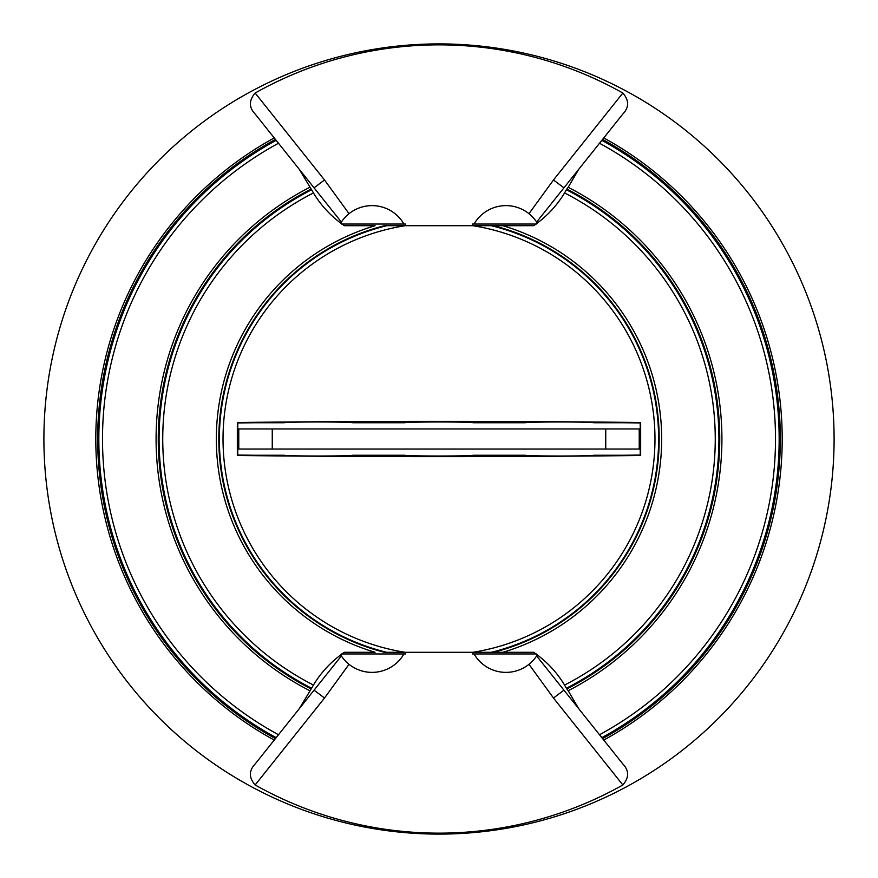 <?xml version="1.0" encoding="UTF-8"?>
<svg xmlns="http://www.w3.org/2000/svg" width="878" height="878" viewBox="0 0 878 878"><rect width="100%" height="100%" fill="white"/><g stroke="black" fill="none" stroke-linecap="round" stroke-linejoin="round"><path stroke-width="1.32" d="M536.359 653.956L472.485 653.956L472.485 652.288M502.929 652.288L493.634 652.288L502.929 652.288A222.661 222.661 0 0 0 502.929 225.712L491.34 225.712A219.61 219.61 0 0 1 491.34 652.288L493.634 652.288A220.169 220.169 0 0 0 493.634 225.712L533.714 225.712C546.522 216.745 556.806 205.825 564.554 192.94A276.23 276.23 0 0 1 564.554 685.059C556.861 672.241 546.577 661.31 533.714 652.288L502.929 652.288M405.515 652.288L405.515 653.956L341.641 653.956M384.366 652.288L386.66 652.288A219.61 219.61 0 0 1 386.66 225.712L384.366 225.712A220.169 220.169 0 0 0 384.366 652.288M834.1 439A395.1 395.1 0 0 1 439 834.1A395.1 395.1 0 0 1 43.9 439A395.1 395.1 0 0 1 439 43.9A395.1 395.1 0 0 1 834.1 439M216.339 439A222.661 222.661 0 0 0 375.071 652.288L344.286 652.288C331.478 661.255 321.194 672.175 313.446 685.059A276.23 276.23 0 0 1 313.446 192.94C321.139 205.759 331.423 216.69 344.286 225.712L375.071 225.712A222.661 222.661 0 0 0 216.339 439M313.446 685.059L311.602 688.242A279.906 279.906 0 0 1 311.602 189.758L313.446 192.94M278.491 143.246L314.05 187.826L299.31 169.344L311.152 189.066A280.73 280.73 0 0 0 311.152 688.934L299.31 708.656L314.05 690.174L278.491 734.754A336.504 336.504 0 0 1 278.491 143.246L275.429 139.415A341.333 341.333 0 0 0 275.429 738.585L276.164 737.663A340.17 340.17 0 0 1 276.164 140.337M311.602 688.242L311.152 688.934M309.813 187.288A282.935 282.935 0 0 0 309.813 690.712M237.334 439A611.11 21.324 90 0 0 237.345 455.495A637.187 22.235 0 0 0 640.655 455.495A611.11 21.324 -90 0 0 640.666 439A611.11 21.324 -90 0 0 640.655 422.505A637.187 22.235 180 0 0 237.345 422.505A611.11 21.324 90 0 0 237.334 439M386.66 652.288L405.087 652.288A215.966 215.966 0 0 1 405.087 225.712L386.66 225.712M405.087 652.288L491.34 652.288M491.34 225.712L472.913 225.712A215.966 215.966 0 0 1 472.913 652.288M275.429 139.415L274.243 137.934A343.199 343.199 0 0 0 274.243 740.066L275.429 738.585M602.571 738.585L603.757 740.066A343.199 343.199 0 0 0 603.757 137.934L601.836 140.337A340.17 340.17 0 0 1 601.836 737.663L602.571 738.585A341.333 341.333 0 0 0 602.571 139.415M603.757 740.066L622.776 763.904C629.186 770.511 629.208 777.535 622.853 784.965L553.48 698.021L528.973 664.306M349.027 664.306L324.52 698.021L255.147 784.965A374.632 374.357 180 0 0 622.853 784.965M255.147 784.965C248.781 777.579 248.814 770.555 255.224 763.904L274.243 740.066M472.485 225.712L472.485 224.044L536.359 224.044M341.641 224.044L405.515 224.044L405.515 225.712M599.509 734.754L563.95 690.174L578.69 708.656L568.187 690.712A282.935 282.935 0 0 0 568.187 187.288L578.69 169.344L563.95 187.826L599.509 143.246A336.504 336.504 0 0 1 599.509 734.754L601.836 737.663M564.554 192.94L566.398 189.758A279.906 279.906 0 0 1 566.398 688.242L564.554 685.059M568.187 690.712L566.848 688.934A280.73 280.73 0 0 0 566.848 189.066L568.187 187.288M566.398 189.758L566.848 189.066M237.784 428.958A593.583 20.721 -90 0 1 237.784 422.955A620.439 21.654 0 0 1 254.291 422.757L284.066 422.757C288.116 421.725 348.807 421.725 352.857 422.757L404.604 422.757C408.654 421.725 469.346 421.725 473.396 422.757L525.143 422.757C529.193 421.725 589.884 421.725 593.934 422.757L623.709 422.757A620.439 21.654 0 0 1 640.216 422.955A593.583 20.721 90 0 1 640.216 428.958M640.216 449.042A593.583 20.721 90 0 1 640.216 455.045A620.439 21.654 180 0 1 623.709 455.243L593.934 455.243C589.884 456.275 529.193 456.275 525.143 455.243L473.396 455.243C469.346 456.275 408.654 456.275 404.604 455.243L352.857 455.243C348.807 456.275 288.116 456.275 284.066 455.243L254.291 455.243A620.439 21.654 180 0 1 237.784 455.045A593.583 20.721 -90 0 1 237.784 449.042M566.848 688.934L566.398 688.242M601.836 140.337L599.509 143.246M274.243 137.934L255.224 114.096C248.814 107.489 248.792 100.465 255.147 93.035L324.52 179.979L314.05 187.826L341.366 222.057M324.52 179.979L349.027 213.694M311.152 189.066L311.602 189.758M472.913 225.712L405.087 225.712M536.634 222.057L563.95 187.826L553.48 179.979L622.853 93.035C629.219 100.421 629.186 107.445 622.776 114.096L603.757 137.934M528.973 213.694L553.48 179.979M622.853 93.035A374.632 374.357 -0 0 0 255.147 93.035M553.48 698.021L563.95 690.174L536.634 655.943M341.366 655.943L314.05 690.174L324.52 698.021M276.164 737.663L278.491 734.754M640.666 449.042L237.334 449.042M640.666 428.958L237.334 428.958M639.228 449.042L639.228 428.958M238.772 449.042L238.772 428.958M605.743 449.042L605.743 428.958M272.257 449.042L272.257 428.958M340.576 654.703A36.832 36.832 0 0 0 403.935 653.956M474.065 653.956A36.832 36.832 0 0 0 537.424 654.703M403.935 224.044A36.832 36.832 0 0 0 340.576 223.297M537.424 223.297A36.832 36.832 0 0 0 474.065 224.044"/></g></svg>
